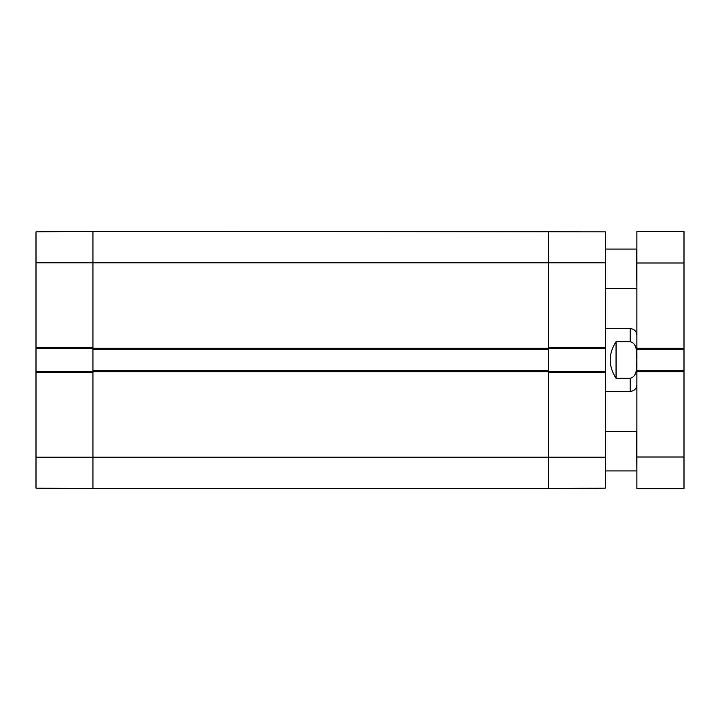 <?xml version="1.0" encoding="UTF-8"?>
<svg xmlns="http://www.w3.org/2000/svg" width="720" height="720" viewBox="0 0 720 720"><rect width="100%" height="100%" fill="white"/><g stroke="black" fill="none" stroke-linecap="round" stroke-linejoin="round"><path stroke-width="1.08" d="M636.876 287.937L636.48 249.057L605.457 249.057M636.876 470.556L636.48 431.676L605.457 431.676M92.943 231.498L92.943 349.2L548.505 349.2L548.505 231.381L548.505 347.823L605.457 347.823L605.457 231.993M548.505 349.2L548.505 370.8L92.943 370.8L92.943 488.619L548.505 488.619L548.505 370.8M92.943 370.8L92.943 349.2M92.943 231.381L36 231.876L36 347.823L92.943 347.823L92.943 231.381L605.457 231.876M636.876 457.002L636.876 488.421L684 488.421L684 371.781L636.876 371.781L636.876 457.002L684 457.002M636.876 371.781L636.876 348.219L684 348.219L684 231.579L636.876 231.579L636.876 348.219M684 348.219L684 371.781M684 370.8L636.876 370.8M684 349.2L636.876 349.2M616.059 341.685L630.198 341.685C637.83 343.629 636.489 353.808 636.822 360C636.489 366.192 637.83 376.371 630.198 378.315L616.059 378.315C608.274 366.102 608.274 353.898 616.059 341.685L616.059 378.315M630.198 378.315L630.198 391.419L605.457 391.419M548.505 348.615L605.457 348.615L605.457 347.823M605.457 348.615L605.457 371.385L548.505 371.385M548.505 488.502L605.457 488.124L605.457 371.385M605.457 372.177L548.505 372.177L548.505 488.619M36 457.2L36 488.124L92.943 488.619L92.943 372.177L36 372.177L36 457.2L605.457 457.2M92.943 371.385L36 371.385L36 372.177M36 371.385L36 348.615L92.943 348.615M36 347.823L36 348.615M548.505 348.219L92.943 348.219M36 262.8L605.457 262.8M92.943 371.781L548.505 371.781M684 262.998L636.876 262.998M630.198 341.685L630.198 328.581C634.248 328.977 636.48 331.2 636.876 335.259M636.48 288.324L605.457 288.324M636.48 470.943L605.457 470.943M630.198 391.419C634.248 391.023 636.48 388.8 636.876 384.741M630.198 328.581L605.457 328.581"/></g></svg>
